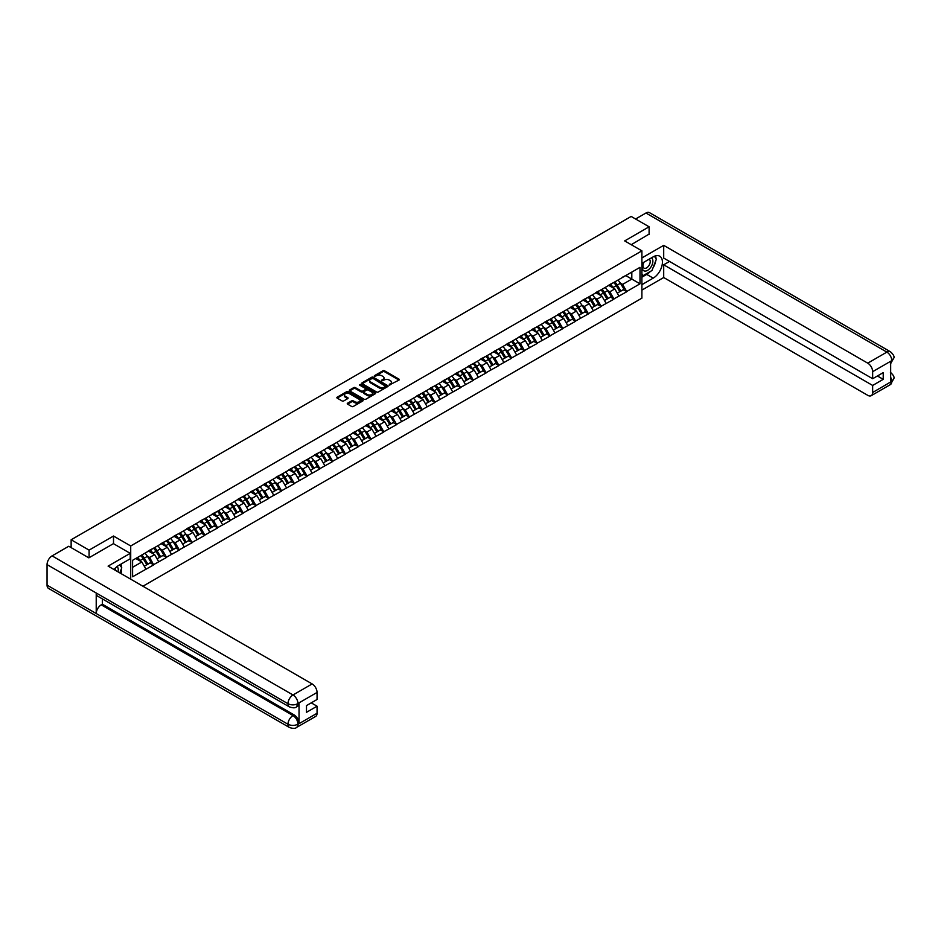 <?xml version="1.0" encoding="UTF-8"?>
<svg xmlns="http://www.w3.org/2000/svg" width="941" height="941" viewBox="0 0 941 941"><rect width="100%" height="100%" fill="white"/><g stroke="black" fill="none" stroke-linecap="round" stroke-linejoin="round"><path stroke-width="1.41" d="M389.315 385.01L398.996 380.07A1.141 0.659 0 0 0 398.996 379.141L384.516 370.789A1.141 0.659 0 0 0 382.905 370.789L374.365 375.718L374.365 376.365L376.588 375.73A3.635 2.105 0 0 1 381.74 375.73L382.952 376.424A3.635 2.105 0 0 1 384.01 377.917A3.635 2.105 0 0 1 382.952 379.399L381.834 380.682L384.069 380.046A3.635 2.105 0 0 1 389.221 380.046L390.421 380.74A3.635 2.105 0 0 1 391.491 382.234A3.635 2.105 0 0 1 390.421 383.716L389.315 384.351M347.594 403.195A1.141 0.659 0 0 0 347.594 404.124L351.652 406.477A1.141 0.659 0 0 0 353.263 406.477L362.755 400.995A1.141 0.659 0 0 0 362.755 400.066L348.276 391.703A1.141 0.659 0 0 0 346.664 391.703L337.184 397.184A1.141 0.659 0 0 0 337.184 398.114L342.089 400.948A1.141 0.659 0 0 0 343.688 400.948L347.758 398.596A1.141 0.659 0 0 0 347.758 397.667L345.323 396.267A3.046 1.753 0 0 1 344.43 395.02A3.046 1.753 0 0 1 346.312 393.397A3.046 1.753 0 0 1 349.629 393.785L359.156 399.29A3.046 1.753 0 0 1 360.05 400.525A3.046 1.753 0 0 1 358.168 402.148A3.046 1.753 0 0 1 354.851 401.772L353.263 400.854A1.141 0.659 0 0 0 351.652 400.854L347.594 403.195L347.594 404.124M113.508 536.029L89.089 550.132L71.14 539.769L631.164 216.442L649.102 226.805L624.683 240.908L641.891 250.847L130.717 545.968L113.508 536.029L113.508 543.698M376.671 392.032A1.141 0.659 0 0 0 378.282 392.032L387.774 386.551A1.141 0.659 0 0 0 387.774 385.622L373.295 377.259A1.141 0.659 0 0 0 371.683 377.259L362.191 382.74A1.141 0.659 0 0 0 362.191 383.669L376.671 392.032M359.733 385.175L360.544 385.292L360.544 384.34L375.259 392.844A1.141 0.659 0 0 1 375.259 393.773L365.778 399.255A1.141 0.659 0 0 1 364.167 399.255L349.687 390.891L349.687 389.962A1.141 0.659 0 0 0 349.687 390.891M349.687 389.962L353.745 387.621A1.141 0.659 0 0 1 355.357 387.621L361.226 391.009A1.141 0.659 0 0 0 362.838 391.009L365.531 389.456A1.141 0.659 0 0 0 365.531 388.527L359.415 384.998L360.544 384.34M130.717 579.185L130.717 545.968M142.926 586.231L641.891 298.156L641.891 250.847M140.774 555.59A7.763 4.482 -120 0 1 143.432 558.695L147.043 564.671L150.207 562.847L153.701 564.871L149.607 557.484L147.337 556.178M153.701 564.871L132.599 576.762L132.599 560.307L640.009 267.35L640.009 283.817L626.694 291.51L622.601 284.405L620.331 283.1M613.767 282.512A7.763 4.482 -120 0 1 616.426 285.617L620.037 291.592L623.189 289.769L626.694 291.51M626.694 291.792L613.908 298.885L609.815 291.792L607.545 290.475M600.981 289.887A7.763 4.482 -120 0 1 603.64 292.992L607.251 298.967L610.415 297.144L613.908 298.885M613.908 299.167L601.123 306.272L597.029 299.167L594.759 297.862M588.196 297.274A7.763 4.482 -120 0 1 590.854 300.379L594.477 306.354L597.629 304.531L601.123 306.272M601.123 306.554L588.348 313.647L584.243 306.554L581.973 305.237M575.41 304.649A7.763 4.482 -120 0 1 578.068 307.754L581.691 313.729L584.843 311.906L588.348 313.647M588.348 313.929L575.563 321.034L571.469 313.929L569.199 312.624M562.624 312.036A7.763 4.482 -120 0 1 565.282 315.141L568.905 321.116L572.057 319.293L575.563 321.034M575.563 321.316L562.777 328.409L558.683 321.316L556.413 319.999M549.85 319.411A7.763 4.482 -120 0 1 552.508 322.516L556.119 328.491L559.272 326.668L562.777 328.409M562.777 328.691L549.991 335.784L545.898 328.691L543.627 327.386M537.064 326.786A7.763 4.482 -120 0 1 539.722 329.903L543.333 335.878L546.498 334.055L549.991 335.784M549.991 336.078L537.205 343.171L533.112 336.078L530.842 334.761M524.278 334.173A7.763 4.482 -120 0 1 526.936 337.278L530.559 343.253L533.712 341.43L537.205 343.171M537.205 343.453L524.431 350.546L520.326 343.453L518.056 342.148M511.492 341.548A7.763 4.482 -120 0 1 514.151 344.665L517.773 350.64L520.926 348.817L524.431 350.546M524.431 350.828L511.645 357.933L507.54 350.828L505.27 349.523M498.706 348.935A7.763 4.482 -120 0 1 501.365 352.04L504.988 358.015L508.14 356.192L511.645 357.933M511.645 358.215L498.859 365.308L494.766 358.215L492.496 356.91M485.932 356.31A7.763 4.482 -120 0 1 488.591 359.415L492.202 365.39L495.354 363.579L498.859 365.308M498.859 365.59L486.074 372.695L481.98 365.59L479.71 364.285M473.147 363.697A7.763 4.482 -120 0 1 475.805 366.802L479.416 372.777L482.58 370.954L486.074 372.695M486.074 372.977L473.288 380.07L469.194 372.977L466.924 371.66M460.361 371.072A7.763 4.482 -120 0 1 463.019 374.177L466.642 380.152L469.794 378.341L473.288 380.07M473.288 380.352L460.514 387.457L456.409 380.352L454.138 379.047M447.575 378.458A7.763 4.482 -120 0 1 450.233 381.564L453.856 387.539L457.008 385.716L460.514 387.457M460.514 387.739L447.728 394.832L443.623 387.739L441.353 386.422M434.789 385.834A7.763 4.482 -120 0 1 437.447 388.939L441.07 394.914L444.223 393.091L447.728 394.832M447.728 395.114L434.942 402.219L430.849 395.114L428.578 393.809M422.015 393.22A7.763 4.482 -120 0 1 424.673 396.326L428.284 402.301L431.437 400.478L434.942 402.219M434.942 402.501L422.156 409.594L418.063 402.501L415.793 401.184M409.229 400.595A7.763 4.482 -120 0 1 411.887 403.701L415.499 409.676L418.663 407.853L422.156 409.594M422.156 409.876L409.37 416.981L405.277 409.876L403.007 408.57M396.443 407.982A7.763 4.482 -120 0 1 399.102 411.088L402.724 417.063L405.877 415.24L409.37 416.981M409.37 417.263L396.596 424.356L392.491 417.263L390.221 415.946M383.657 415.357A7.763 4.482 -120 0 1 386.316 418.463L389.939 424.438L393.091 422.615L396.596 424.356M396.596 424.638L383.81 431.731L379.705 424.638L377.435 423.332M370.872 422.732A7.763 4.482 -120 0 1 373.53 425.85L377.153 431.825L380.305 430.002L383.81 431.731M383.81 432.025L371.025 439.118L366.931 432.025L364.661 430.707M358.086 430.119A7.763 4.482 -120 0 1 360.744 433.225L364.367 439.2L367.519 437.377L371.025 439.118M371.025 439.4L358.239 446.493L354.145 439.4L351.875 438.094M345.312 437.494A7.763 4.482 -120 0 1 347.97 440.611L351.581 446.587L354.745 444.764L358.239 446.493M358.239 446.787L345.453 453.88L341.36 446.787L339.089 445.469M332.526 444.881A7.763 4.482 -120 0 1 335.184 447.987L338.807 453.962L341.959 452.139L345.453 453.88M345.453 454.162L332.667 461.255L328.574 454.162L326.304 452.856M319.74 452.256A7.763 4.482 -120 0 1 322.398 455.373L326.021 461.337L329.174 459.526L332.667 461.255M332.667 461.537L319.893 468.642L315.788 461.537L313.518 460.231M306.954 459.643A7.763 4.482 -120 0 1 309.613 462.749L313.235 468.724L316.388 466.901L319.893 468.642M319.893 468.924L307.107 476.017L303.014 468.924L300.744 467.606M294.168 467.018A7.763 4.482 -120 0 1 296.827 470.124L300.45 476.099L303.602 474.288L307.107 476.017M307.107 476.299L294.321 483.403L290.228 476.299L287.958 474.993M281.394 474.405A7.763 4.482 -120 0 1 284.053 477.51L287.664 483.486L290.816 481.663L294.321 483.403M294.321 483.686L281.535 490.779L277.442 483.686L275.172 482.368M268.608 481.78A7.763 4.482 -120 0 1 271.267 484.886L274.878 490.861L278.042 489.038L281.535 490.779M281.535 491.061L268.75 498.165L264.656 491.061L262.386 489.755M255.823 489.167A7.763 4.482 -120 0 1 258.481 492.272L262.104 498.248L265.256 496.425L268.75 498.165M268.75 498.448L255.976 505.54L251.87 498.448L249.6 497.13M243.037 496.542A7.763 4.482 -120 0 1 245.695 499.647L249.318 505.623L252.47 503.8L255.976 505.54M255.976 505.823L243.19 512.927L239.096 505.823L236.826 504.517M230.251 503.929A7.763 4.482 -120 0 1 232.909 507.034L236.532 513.01L239.684 511.186L243.19 512.927M243.19 513.21L230.404 520.302L226.311 513.21L224.04 511.892M217.477 511.304A7.763 4.482 -120 0 1 220.135 514.409L223.746 520.385L226.899 518.562L230.404 520.302M230.404 520.585L217.618 527.678L213.525 520.585L211.255 519.279M204.691 518.679A7.763 4.482 -120 0 1 207.349 521.796L210.96 527.772L214.125 525.948L217.618 527.678M217.618 527.972L204.832 535.064L200.739 527.972L198.469 526.654M191.905 526.066A7.763 4.482 -120 0 1 194.564 529.171L198.186 535.147L201.339 533.324L204.832 535.064M204.832 535.347L192.058 542.439L187.953 535.347L185.683 534.041M179.119 533.441A7.763 4.482 -120 0 1 181.778 536.558L185.401 542.534L188.553 540.71L192.058 542.439M192.058 542.734L179.272 549.826L175.167 542.734L172.897 541.416M166.334 540.828A7.763 4.482 -120 0 1 168.992 543.933L172.615 549.909L175.767 548.085L179.272 549.826M179.272 550.109L166.486 557.201L162.393 550.109L160.123 548.803M153.559 548.203A7.763 4.482 -120 0 1 156.218 551.32L159.829 557.284L162.981 555.472L166.486 557.201M166.486 557.484L153.701 564.588M149.36 550.344L153.701 548.121M149.607 557.484L154.606 554.602L148.29 550.956M158.7 561.695L154.606 554.602M162.146 542.969L166.486 540.746M162.393 550.109L167.392 547.227L161.076 543.58M171.485 554.32L167.392 547.227M174.932 535.582L179.272 533.359M175.167 542.734L180.166 539.84L173.862 536.194M184.271 546.933L180.166 539.84M187.706 528.207L192.058 525.984M187.953 535.347L192.952 532.465L186.647 528.818M197.057 539.558L192.952 532.465M200.492 520.82L204.832 518.597M200.739 527.972L205.738 525.078L199.433 521.443M209.831 532.183L205.738 525.078M213.278 513.445L217.618 511.222M213.525 520.585L218.524 517.703L212.207 514.057M222.617 524.796L218.524 517.703M226.063 506.058L230.404 503.835M226.311 513.21L231.31 510.316L224.993 506.681M235.403 517.421L231.31 510.316M238.849 498.683L243.19 496.46M239.096 505.823L244.084 502.941L237.779 499.295M248.189 510.034L244.084 502.941M251.623 491.296L255.976 489.073M251.87 498.448L256.869 495.554L250.565 491.92M260.975 502.659L256.869 495.554M264.409 483.921L268.75 481.698M264.656 491.061L269.655 488.179L263.351 484.533M273.749 495.272L269.655 488.179M277.195 476.534L281.535 474.311M277.442 483.686L282.441 480.792L276.125 477.158M286.534 487.897L282.441 480.792M289.981 469.159L294.321 466.936M290.228 476.299L295.227 473.417L288.911 469.771M299.32 480.51L295.227 473.417M302.767 461.784L307.107 459.549M303.014 468.924L308.013 466.042L301.696 462.396M312.106 473.135L308.013 466.042M315.541 454.397L319.893 452.174M315.788 461.537L320.787 458.655L314.482 455.009M324.892 465.748L320.787 458.655M328.327 447.022L332.667 444.799M328.574 454.162L333.573 451.28L327.268 447.634M337.666 458.373L333.573 451.28M341.113 439.635L345.453 437.412M341.36 446.787L346.359 443.893L340.042 440.247M350.452 450.986L346.359 443.893M353.898 432.26L358.239 430.037M354.145 439.4L359.144 436.518L352.828 432.872M363.238 443.611L359.144 436.518M366.684 424.873L371.025 422.65M366.931 432.025L371.93 429.131L365.614 425.497M376.024 436.236L371.93 429.131M379.458 417.498L383.81 415.275M379.705 424.638L384.704 421.756L378.4 418.11M388.809 428.849L384.704 421.756M392.244 410.111L396.596 407.888M392.491 417.263L397.49 414.369L391.185 410.735M401.595 421.474L397.49 414.369M405.03 402.736L409.37 400.513M405.277 409.876L410.276 406.994L403.971 403.348M414.369 414.087L410.276 406.994M417.816 395.349L422.156 393.126M418.063 402.501L423.062 399.607L416.745 395.973M427.155 406.712L423.062 399.607M430.602 387.974L434.942 385.751M430.849 395.114L435.848 392.232L429.531 388.586M439.941 399.325L435.848 392.232M443.387 380.587L447.728 378.364M443.623 387.739L448.622 384.845L442.317 381.211M452.727 391.95L448.622 384.845M456.162 373.212L460.514 370.989M456.409 380.352L461.408 377.47L455.103 373.824M465.513 384.563L461.408 377.47M468.947 365.837L473.288 363.602M469.194 372.977L474.193 370.095L467.889 366.449M478.287 377.188L474.193 370.095M481.733 358.45L486.074 356.227M481.98 365.59L486.979 362.708L480.663 359.062M491.073 369.801L486.979 362.708M494.519 351.075L498.859 348.852M494.766 358.215L499.765 355.333L493.449 351.687M503.858 362.426L499.765 355.333M507.305 343.688L511.645 341.465M507.54 350.828L512.539 347.947L506.234 344.3M516.644 355.039L512.539 347.947M520.079 336.313L524.431 334.09M520.326 343.453L525.325 340.571L519.02 336.925M529.43 347.664L525.325 340.571M532.865 328.927L537.205 326.703M533.112 336.078L538.111 333.185L531.806 329.538M542.204 340.289L538.111 333.185M545.651 321.551L549.991 319.328M545.898 328.691L550.897 325.809L544.58 322.163M554.99 332.902L550.897 325.809M558.436 314.165L562.777 311.942M558.683 321.316L563.683 318.423L557.366 314.788M567.776 325.527L563.683 318.423M571.222 306.79L575.563 304.566M571.469 313.929L576.457 311.048L570.152 307.401M580.562 318.14L576.457 311.048M583.996 299.403L588.348 297.18M584.243 306.554L589.242 303.661L582.938 300.026M593.348 310.765L589.242 303.661M596.782 292.028L601.123 289.804M597.029 299.167L602.028 296.286L595.724 292.639M606.122 303.378L602.028 296.286M609.568 284.641L613.908 282.418M609.815 291.792L614.814 288.899L608.498 285.264M618.907 296.003L614.814 288.899M622.354 277.266L626.694 275.043M622.601 284.405L631.811 279.089L631.811 272.09L640.009 267.35M625.753 275.584L640.009 283.817M649.102 234.38L649.102 226.805M89.089 550.132L89.089 557.707M71.14 539.769L71.14 547.627M132.599 567.305L141.82 561.989L135.751 558.484M145.914 569.082L141.82 561.989M389.645 385.116L390.421 384.669A3.635 2.105 0 0 0 391.491 383.175L391.491 382.234M384.01 377.917L384.01 378.858A3.635 2.105 0 0 1 382.952 380.34L382.164 380.799M398.972 380.082L384.516 371.73A1.141 0.659 0 0 0 382.905 371.73L374.683 376.482M387.774 385.622L387.774 386.551L373.295 378.211A1.141 0.659 0 0 0 371.683 378.211L362.214 383.681M385.763 386.41L373.048 378.423L370.766 379.094A3.635 2.105 0 0 0 369.695 380.587A3.635 2.105 0 0 0 370.766 382.07L379.446 387.08A3.635 2.105 0 0 0 384.598 387.08L385.763 386.41L385.763 387.363L385.763 386.704M369.695 380.587L369.695 381.528A3.635 2.105 0 0 0 370.766 383.011L370.766 382.07M385.763 387.363L384.598 388.033A3.635 2.105 0 0 1 379.446 388.033L370.766 383.011M349.699 390.903L353.745 388.562L353.745 387.621M365.861 388.986L365.861 389.939A1.141 0.659 0 0 1 365.531 390.397L362.838 391.95A1.141 0.659 0 0 1 361.226 391.95L355.357 388.562A1.141 0.659 0 0 0 353.745 388.562M360.544 385.292L375.247 393.785M367.319 394.526A3.046 1.753 0 0 0 370.636 394.902A3.046 1.753 0 0 0 372.518 393.279A3.046 1.753 0 0 0 371.624 392.044L368.272 390.103A1.141 0.659 0 0 0 366.661 390.103L363.967 391.656A1.141 0.659 0 0 0 363.967 392.585L367.319 394.526L367.319 395.467A3.046 1.753 0 0 0 370.636 395.855A3.046 1.753 0 0 0 372.518 394.232L372.518 393.279M363.626 392.126L363.626 393.067A1.141 0.659 0 0 0 363.967 393.538L363.967 392.585M367.319 395.467L363.967 393.538M360.05 400.525L360.05 401.478A3.046 1.753 0 0 1 358.168 403.101A3.046 1.753 0 0 1 354.851 402.713L353.263 401.795A1.141 0.659 0 0 0 351.652 401.795L347.605 404.136M344.43 395.02L344.43 395.973A3.046 1.753 0 0 0 345.323 397.208L345.323 396.267M347.735 398.608L345.323 397.208M362.755 400.066L362.755 400.995L348.276 392.656A1.141 0.659 0 0 0 346.664 392.656L337.196 398.125L337.184 397.184M617.919 280.1A9.504 5.481 60 0 1 620.413 283.241L617.261 285.064A9.504 5.481 -120 0 0 614.767 281.924M617.261 285.064L620.872 291.04L624.036 289.216L620.413 283.241M620.037 291.592L620.872 291.04M623.189 289.769L624.036 289.216M609.333 284.782A7.763 4.482 60 0 1 611.474 286.981M610.544 284.358A9.504 5.481 60 0 1 613.038 287.499L613.391 288.087M617.284 293.18L619.813 291.651L616.19 285.676A9.504 5.481 -120 0 0 613.697 282.547M619.813 291.651L617.249 293.133M605.134 287.487A9.504 5.481 60 0 1 607.627 290.616L604.475 292.439A9.504 5.481 -120 0 0 601.981 289.31M604.475 292.439L608.098 298.415L611.25 296.591L607.627 290.616M607.251 298.967L608.098 298.415M610.415 297.144L611.25 296.591M596.547 292.157A7.763 4.482 60 0 1 598.688 294.357M597.758 291.745A9.504 5.481 60 0 1 600.252 294.874L600.617 295.462M604.498 300.567L607.027 299.026L603.404 293.051A9.504 5.481 -120 0 0 600.923 289.922M607.027 299.026L604.463 300.508M592.36 294.862A9.504 5.481 60 0 1 594.841 298.003L591.689 299.826A9.504 5.481 -120 0 0 589.195 296.686M591.689 299.826L595.312 305.79L598.464 303.978L594.841 298.003M594.477 306.354L595.312 305.79M597.629 304.531L598.464 303.978M583.773 299.544A7.763 4.482 60 0 1 585.914 301.743M584.984 299.12A9.504 5.481 60 0 1 587.466 302.261L587.831 302.849M591.713 307.942L594.241 306.413L590.63 300.438A9.504 5.481 -120 0 0 588.137 297.309M594.241 306.413L591.689 307.883M579.574 302.249A9.504 5.481 60 0 1 582.067 305.378L578.903 307.201A9.504 5.481 -120 0 0 576.421 304.072M578.903 307.201L582.526 313.177L585.678 311.353L582.067 305.378M581.691 313.729L582.526 313.177M584.843 311.906L585.678 311.353M570.987 306.919A7.763 4.482 60 0 1 573.128 309.119M572.199 306.507A9.504 5.481 60 0 1 574.692 309.636L575.045 310.224M578.927 315.329L581.456 313.788L577.845 307.813A9.504 5.481 -120 0 0 575.351 304.684M581.456 313.788L578.903 315.27M566.788 309.624A9.504 5.481 60 0 1 569.281 312.765L566.129 314.576A9.504 5.481 -120 0 0 563.635 311.447M566.129 314.576L569.74 320.552L572.893 318.74L569.281 312.765M568.905 321.116L569.74 320.552M572.057 319.293L572.893 318.74M558.201 314.306A7.763 4.482 60 0 1 560.342 316.505M559.413 313.882A9.504 5.481 60 0 1 561.906 317.023L562.259 317.611M566.153 322.704L568.682 321.175L565.059 315.2A9.504 5.481 -120 0 0 562.565 312.059M568.682 321.175L566.117 322.645M554.002 317.011A9.504 5.481 60 0 1 556.496 320.14L553.343 321.963A9.504 5.481 -120 0 0 550.85 318.834M553.343 321.963L556.954 327.939L560.118 326.115L556.496 320.14M556.119 328.491L556.954 327.939M559.272 326.668L560.118 326.115M545.415 321.681A7.763 4.482 60 0 1 547.556 323.88M546.627 321.269A9.504 5.481 60 0 1 549.121 324.398L549.473 324.986M553.367 330.079L555.896 328.55L552.273 322.575A9.504 5.481 -120 0 0 549.779 319.446M555.896 328.55L553.332 330.032M643.597 262.398A7.528 4.352 120 0 0 644.891 271.09A7.528 4.352 120 0 0 651.69 265.715A7.528 4.352 120 0 0 651.513 257.834M644.02 262.151A5.152 2.976 120 0 0 643.997 268.138A5.152 2.976 120 0 0 644.761 268.373A5.152 2.976 120 0 0 649.478 264.562A5.152 2.976 120 0 0 649.161 259.21A5.152 2.976 120 0 0 649.137 259.198M654.383 256.258L656.395 259.128L651.972 270.526L643.126 275.631L641.891 273.878M641.891 274.925L643.126 275.631M119.719 564.847L121.777 567.776L119.801 572.881M118.001 571.846A7.528 4.352 120 0 0 117.013 566.576M115.602 570.458A5.152 2.976 120 0 0 115.073 568.34M650.349 271.467A13.033 7.528 120 0 1 646.726 274.407L653.207 278.136A13.033 7.528 120 0 0 661.723 266.656A13.033 7.528 120 0 0 659.723 256.199A13.033 7.528 120 0 0 653.207 256.846L641.891 263.374M653.207 278.136L641.891 284.664M641.891 290.11L663.699 277.524L663.699 264.797L872.66 385.445L872.66 392.491L891.903 381.27L890.68 381.846L890.68 361.497L891.786 360.626L872.66 371.671A6.952 4.011 -120 0 0 867.743 363.155L886.869 352.11L645.949 213.019L635.587 219.006M669.51 261.445L663.699 264.797M877.412 375.977L883.223 379.341L883.223 372.624L872.66 378.729L663.699 258.081L663.699 245.354L867.743 363.155M641.891 257.94L663.699 245.354M663.699 277.524L867.743 395.326A6.952 4.011 -120 0 0 871.213 395.679A6.952 4.011 -120 0 0 872.66 392.491M645.949 213.019A7.128 4.117 -60 0 1 649.513 212.666L890.433 351.758A7.128 4.117 -60 0 0 886.869 352.11A6.952 4.011 60 0 1 891.786 360.626M872.66 378.729L872.66 371.671M883.223 379.341L872.66 385.445M649.102 234.097L631.246 244.695M652.936 268.056A13.033 7.528 120 0 0 655.736 260.822M655.948 258.481A13.033 7.528 120 0 0 655.63 255.823M646.726 274.407L641.891 277.195M641.891 275.678L642.55 275.301M890.68 376.976L891.786 381.211M890.433 372.342C893.232 374.859 894.409 376.859 893.95 378.364L891.915 381.27M890.433 351.758C893.232 354.251 894.397 356.274 893.95 357.839L891.915 360.697M130.223 553.343L108.097 566.117L312.141 683.931A6.952 4.011 60 0 1 317.058 692.447L297.932 703.492L296.486 706.914C295.321 708.091 292.98 708.102 289.452 706.914L97.699 596.206A7.128 4.117 -60 0 1 96.217 592.995L47.05 564.612A7.128 4.117 -60 0 1 52.084 555.884L68.764 546.25L88.842 557.848L113.426 543.651L130.223 553.343L130.223 558.789L118.59 565.506A13.033 7.528 120 0 0 114.026 569.54M121.001 573.575L123.753 575.163M121.295 573.41L121.295 569.046M121.295 567.082L121.295 563.941M317.058 692.447L317.058 699.492L306.495 705.597L306.495 712.313L317.058 706.209L317.058 713.266A6.952 4.011 60 0 1 315.623 716.442L296.486 727.487A6.952 4.011 -120 0 0 297.932 724.311L317.058 713.266M296.486 727.487C295.38 728.663 293.027 728.675 289.452 727.499L48.52 588.407A7.128 4.117 -60 0 1 47.05 585.137L96.217 613.532A7.128 4.117 -60 0 1 101.252 604.851L293.016 715.56L294.121 714.913A6.952 4.011 60 0 1 299.038 723.429L299.038 703.092A6.952 4.011 60 0 1 297.591 706.268L296.486 706.914M47.05 564.612L47.05 585.137M289.452 706.914A7.128 4.117 -60 0 1 287.97 703.703L96.217 592.995L96.217 613.532L287.97 724.241C291.24 725.817 294.521 725.817 297.803 724.241L297.932 724.311M317.058 706.209L311.248 702.856M102.369 598.911L102.369 604.204L294.121 714.913M102.369 604.204L101.252 604.851M52.084 555.884L293.016 694.976A7.128 4.117 -60 0 0 287.97 703.703C291.251 705.279 294.533 705.268 297.803 703.668M541.216 324.386A9.504 5.481 60 0 1 543.71 327.527L540.557 329.338A9.504 5.481 -120 0 0 538.064 326.209M540.557 329.338L544.18 335.314L547.333 333.49L543.71 327.527M543.333 335.878L544.18 335.314M546.498 334.055L547.333 333.49M532.63 329.068A7.763 4.482 60 0 1 534.77 331.256M533.841 328.644A9.504 5.481 60 0 1 536.335 331.785L536.688 332.373M540.581 337.466L543.11 335.937L539.487 329.962A9.504 5.481 -120 0 0 537.005 326.821M543.11 335.937L540.546 337.407M528.442 331.773A9.504 5.481 60 0 1 530.924 334.902L527.772 336.725A9.504 5.481 -120 0 0 525.278 333.596M527.772 336.725L531.394 342.7L534.547 340.877L530.924 334.902M530.559 343.253L531.394 342.7M533.712 341.43L534.547 340.877M519.855 336.443A7.763 4.482 60 0 1 521.996 338.642M521.067 336.031A9.504 5.481 60 0 1 523.549 339.16L523.914 339.748M530.324 343.312L527.772 344.794L530.324 343.312L526.713 337.337A9.504 5.481 -120 0 0 524.219 334.208M515.656 339.148A9.504 5.481 60 0 1 518.15 342.277L514.986 344.1A9.504 5.481 -120 0 0 512.504 340.971M514.986 344.1L518.609 350.076L521.761 348.252L518.15 342.277M517.773 350.64L518.609 350.076M520.926 348.817L521.761 348.252M507.07 343.83A7.763 4.482 60 0 1 509.21 346.017M508.281 343.406A9.504 5.481 60 0 1 510.775 346.535L511.128 347.135M515.009 352.228L517.538 350.699L513.927 344.724A9.504 5.481 -120 0 0 511.434 341.583M517.538 350.699L514.986 352.169M502.87 346.535A9.504 5.481 60 0 1 505.364 349.664L502.212 351.487A9.504 5.481 -120 0 0 499.718 348.358M502.212 351.487L505.823 357.462L508.975 355.639L505.364 349.664M504.988 358.015L505.823 357.462M508.14 356.192L508.975 355.639M494.284 351.205A7.763 4.482 60 0 1 496.425 353.404M495.495 350.793A9.504 5.481 60 0 1 497.989 353.922L498.342 354.51M502.235 359.603L504.764 358.074L501.141 352.099A9.504 5.481 -120 0 0 498.648 348.97M504.764 358.074L502.2 359.556M490.085 353.91A9.504 5.481 60 0 1 492.578 357.039L489.426 358.862A9.504 5.481 -120 0 0 486.932 355.733M489.426 358.862L493.037 364.837L496.201 363.014L492.578 357.039M492.202 365.39L493.037 364.837M495.354 363.579L496.201 363.014M481.498 358.592A7.763 4.482 60 0 1 483.639 360.779M482.709 358.168A9.504 5.481 60 0 1 485.203 361.297L485.556 361.885M489.449 366.99L491.978 365.449L488.355 359.486A9.504 5.481 -120 0 0 485.862 356.345M491.978 365.449L489.414 366.931M477.299 361.297A9.504 5.481 60 0 1 479.792 364.426L476.64 366.249A9.504 5.481 -120 0 0 474.146 363.108M476.64 366.249L480.263 372.224L483.415 370.401L479.792 364.426M479.416 372.777L480.263 372.224M482.58 370.954L483.415 370.401M468.712 365.967A7.763 4.482 60 0 1 470.853 368.166M469.924 365.555A9.504 5.481 60 0 1 472.417 368.684L472.77 369.272M476.664 374.365L479.192 372.836L475.57 366.861A9.504 5.481 -120 0 0 473.088 363.732M479.192 372.836L476.628 374.318M464.525 368.672A9.504 5.481 60 0 1 467.007 371.801L463.854 373.624A9.504 5.481 -120 0 0 461.361 370.495M463.854 373.624L467.477 379.599L470.629 377.776L467.007 371.801M466.642 380.152L467.477 379.599M469.794 378.341L470.629 377.776M455.926 373.342A7.763 4.482 60 0 1 458.079 375.541M457.15 372.93A9.504 5.481 60 0 1 459.631 376.059L459.996 376.647M463.878 381.752L466.407 380.211L462.796 374.236A9.504 5.481 -120 0 0 460.302 371.107M466.407 380.211L463.854 381.693M451.739 376.059A9.504 5.481 60 0 1 454.232 379.188L451.068 381.011A9.504 5.481 -120 0 0 448.586 377.87M451.068 381.011L454.691 386.986L457.844 385.163L454.232 379.188M453.856 387.539L454.691 386.986M457.008 385.716L457.844 385.163M443.152 380.729A7.763 4.482 60 0 1 445.293 382.928M444.364 380.317A9.504 5.481 60 0 1 446.846 383.446L447.21 384.034M453.621 387.598L451.068 389.08L453.621 387.598L450.01 381.623A9.504 5.481 -120 0 0 447.516 378.494M438.953 383.434A9.504 5.481 60 0 1 441.447 386.563L438.283 388.386A9.504 5.481 -120 0 0 435.801 385.257M438.283 388.386L441.905 394.361L445.058 392.538L441.447 386.563M441.07 394.914L441.905 394.361M444.223 393.091L445.058 392.538M430.366 388.104A7.763 4.482 60 0 1 432.507 390.303M431.578 387.692A9.504 5.481 60 0 1 434.072 390.821L434.424 391.409M438.318 396.514L440.847 394.973L437.224 388.998A9.504 5.481 -120 0 0 434.73 385.869M440.847 394.973L438.283 396.455M426.167 390.809A9.504 5.481 60 0 1 428.661 393.95L425.508 395.773A9.504 5.481 -120 0 0 423.015 392.632M425.508 395.773L429.12 401.736L432.284 399.925L428.661 393.95M428.284 402.301L429.12 401.736M431.437 400.478L432.284 399.925M417.581 395.491A7.763 4.482 60 0 1 419.721 397.69M418.792 395.067A9.504 5.481 60 0 1 421.286 398.208L421.639 398.796M425.532 403.889L428.061 402.36L424.438 396.384A9.504 5.481 -120 0 0 421.944 393.256M428.061 402.36L425.497 403.83M413.381 398.196A9.504 5.481 60 0 1 415.875 401.325L412.723 403.148A9.504 5.481 -120 0 0 410.229 400.019M412.723 403.148L416.345 409.123L419.498 407.3L415.875 401.325M415.499 409.676L416.345 409.123M418.663 407.853L419.498 407.3M404.795 402.866A7.763 4.482 60 0 1 406.935 405.065M406.006 402.454A9.504 5.481 60 0 1 408.5 405.583L408.853 406.171M412.746 411.276L415.275 409.735L411.652 403.76A9.504 5.481 -120 0 0 409.17 400.631M415.275 409.735L412.711 411.217M400.607 405.571A9.504 5.481 60 0 1 403.089 408.712L399.937 410.523A9.504 5.481 -120 0 0 397.443 407.394M399.937 410.523L403.56 416.498L406.712 414.687L403.089 408.712M402.724 417.063L403.56 416.498M405.877 415.24L406.712 414.687M392.009 410.252A7.763 4.482 60 0 1 394.161 412.452M393.232 409.829A9.504 5.481 60 0 1 395.714 412.97L396.079 413.558M399.96 418.651L402.489 417.122L398.866 411.146A9.504 5.481 -120 0 0 396.384 408.006M402.489 417.122L399.925 418.592M387.821 412.958A9.504 5.481 60 0 1 390.303 416.087L387.151 417.91A9.504 5.481 -120 0 0 384.669 414.781M387.151 417.91L390.774 423.885L393.926 422.062L390.303 416.087M389.939 424.438L390.774 423.885M393.091 422.615L393.926 422.062M379.235 417.628A7.763 4.482 60 0 1 381.376 419.827M380.446 417.216A9.504 5.481 60 0 1 382.928 420.345L383.293 420.933M387.174 426.026L389.703 424.497L386.092 418.522A9.504 5.481 -120 0 0 383.599 415.393M389.703 424.497L387.151 425.979M375.036 420.333A9.504 5.481 60 0 1 377.529 423.474L374.365 425.285A9.504 5.481 -120 0 0 371.883 422.156M374.365 425.285L377.988 431.26L381.14 429.437L377.529 423.474M377.153 431.825L377.988 431.26M380.305 430.002L381.14 429.437M366.449 425.014A7.763 4.482 60 0 1 368.59 427.202M367.66 424.591A9.504 5.481 60 0 1 370.154 427.732L370.507 428.32M374.4 433.413L376.929 431.884L373.306 425.908A9.504 5.481 -120 0 0 370.813 422.768M376.929 431.884L374.365 433.354M362.25 427.72A9.504 5.481 60 0 1 364.743 430.849L361.591 432.672A9.504 5.481 -120 0 0 359.097 429.543M361.591 432.672L365.202 438.647L368.354 436.824L364.743 430.849M364.367 439.2L365.202 438.647M367.519 437.377L368.354 436.824M353.663 432.39A7.763 4.482 60 0 1 355.804 434.589M354.875 431.978A9.504 5.481 60 0 1 357.368 435.107L357.721 435.695M361.615 440.788L364.143 439.259L360.521 433.283A9.504 5.481 -120 0 0 358.027 430.155M364.143 439.259L361.579 440.741M349.464 435.095A9.504 5.481 60 0 1 351.958 438.224L348.805 440.047A9.504 5.481 -120 0 0 346.312 436.918M348.805 440.047L352.416 446.022L355.58 444.199L351.958 438.224M351.581 446.587L352.416 446.022M354.745 444.764L355.58 444.199M340.877 439.776A7.763 4.482 60 0 1 343.018 441.964M342.089 439.353A9.504 5.481 60 0 1 344.582 442.482L344.935 443.082M348.829 448.175L351.358 446.646L347.735 440.67A9.504 5.481 -120 0 0 345.253 437.53M351.358 446.646L348.793 448.116M336.69 442.482A9.504 5.481 60 0 1 339.172 445.611L336.019 447.434A9.504 5.481 -120 0 0 333.526 444.305M336.019 447.434L339.642 453.409L342.795 451.586L339.172 445.611M338.807 453.962L339.642 453.409M341.959 452.139L342.795 451.586M328.091 447.151A7.763 4.482 60 0 1 330.232 449.351M329.315 446.74A9.504 5.481 60 0 1 331.797 449.869L332.161 450.457M336.043 455.55L338.572 454.021L334.949 448.045A9.504 5.481 -120 0 0 332.467 444.917M338.572 454.021L336.008 455.503M323.904 449.857A9.504 5.481 60 0 1 326.386 452.986L323.233 454.809A9.504 5.481 -120 0 0 320.74 451.68M323.233 454.809L326.856 460.784L330.009 458.961L326.386 452.986M326.021 461.337L326.856 460.784M329.174 459.526L330.009 458.961M315.317 454.538A7.763 4.482 60 0 1 317.458 456.726M316.529 454.115A9.504 5.481 60 0 1 319.011 457.244L319.375 457.832M323.257 462.937L325.786 461.396L322.175 455.432A9.504 5.481 -120 0 0 319.681 452.292M325.786 461.396L323.233 462.878M311.118 457.244A9.504 5.481 60 0 1 313.612 460.372L310.448 462.196A9.504 5.481 -120 0 0 307.966 459.055M310.448 462.196L314.071 468.171L317.223 466.348L313.612 460.372M313.235 468.724L314.071 468.171M316.388 466.901L317.223 466.348M302.531 461.913A7.763 4.482 60 0 1 304.672 464.113M303.743 461.502A9.504 5.481 60 0 1 306.237 464.631L306.59 465.219M310.483 470.312L313 468.783L309.389 462.807A9.504 5.481 -120 0 0 306.895 459.679M313 468.783L310.448 470.265M298.332 464.619A9.504 5.481 60 0 1 300.826 467.748L297.674 469.571A9.504 5.481 -120 0 0 295.18 466.442M297.674 469.571L301.285 475.546L304.437 473.723L300.826 467.748M300.45 476.099L301.285 475.546M303.602 474.288L304.437 473.723M289.746 469.288A7.763 4.482 60 0 1 291.886 471.488M290.957 468.877A9.504 5.481 60 0 1 293.451 472.006L293.804 472.594M297.697 477.699L300.226 476.158L296.603 470.182A9.504 5.481 -120 0 0 294.11 467.054M300.226 476.158L297.662 477.64M285.546 472.006A9.504 5.481 60 0 1 288.04 475.134L284.888 476.958A9.504 5.481 -120 0 0 282.394 473.817M284.888 476.958L288.499 482.933L291.663 481.11L288.04 475.134M287.664 483.486L288.499 482.933M290.816 481.663L291.663 481.11M276.96 476.675A7.763 4.482 60 0 1 279.101 478.875M278.171 476.264A9.504 5.481 60 0 1 280.665 479.392L281.018 479.981M284.911 485.074L287.44 483.545L283.817 477.569A9.504 5.481 -120 0 0 281.324 474.44M287.44 483.545L284.876 485.027M272.761 479.381A9.504 5.481 60 0 1 275.254 482.51L272.102 484.333A9.504 5.481 -120 0 0 269.608 481.204M272.102 484.333L275.725 490.308L278.877 488.485L275.254 482.51M274.878 490.861L275.725 490.308M278.042 489.038L278.877 488.485M264.174 484.05A7.763 4.482 60 0 1 266.315 486.25M265.386 483.639A9.504 5.481 60 0 1 267.879 486.768L268.244 487.356M272.125 492.461L274.654 490.92L271.032 484.944A9.504 5.481 -120 0 0 268.55 481.816M274.654 490.92L272.09 492.402M259.987 486.756A9.504 5.481 60 0 1 262.468 489.896L259.316 491.72A9.504 5.481 -120 0 0 256.822 488.579M259.316 491.72L262.939 497.695L266.091 495.872L262.468 489.896M262.104 498.248L262.939 497.695M265.256 496.425L266.091 495.872M251.4 491.437A7.763 4.482 60 0 1 253.541 493.637M252.611 491.014A9.504 5.481 60 0 1 255.093 494.154L255.458 494.743M259.34 499.836L261.869 498.307L258.257 492.331A9.504 5.481 -120 0 0 255.764 489.202M261.869 498.307L259.316 499.777M247.201 494.143A9.504 5.481 60 0 1 249.694 497.271L246.53 499.095A9.504 5.481 -120 0 0 244.048 495.966M246.53 499.095L250.153 505.07L253.305 503.247L249.694 497.271M249.318 505.623L250.153 505.07M252.47 503.8L253.305 503.247M238.614 498.812A7.763 4.482 60 0 1 240.755 501.012M239.826 498.401A9.504 5.481 60 0 1 242.319 501.529L242.672 502.118M246.554 507.223L249.083 505.682L245.472 499.706A9.504 5.481 -120 0 0 242.978 496.577M249.083 505.682L246.53 507.164M234.415 501.518A9.504 5.481 60 0 1 236.909 504.658L233.756 506.47A9.504 5.481 -120 0 0 231.263 503.341M233.756 506.47L237.367 512.445L240.52 510.634L236.909 504.658M236.532 513.01L237.367 512.445M239.684 511.186L240.52 510.634M225.828 506.199A7.763 4.482 60 0 1 227.969 508.399M227.04 505.776A9.504 5.481 60 0 1 229.533 508.916L229.886 509.504M233.78 514.598L236.309 513.068L232.686 507.093A9.504 5.481 -120 0 0 230.192 503.964M236.309 513.068L233.744 514.539M221.629 508.905A9.504 5.481 60 0 1 224.123 512.033L220.97 513.857A9.504 5.481 -120 0 0 218.477 510.728M220.97 513.857L224.581 519.832L227.746 518.009L224.123 512.033M223.746 520.385L224.581 519.832M226.899 518.562L227.746 518.009M213.042 513.574A7.763 4.482 60 0 1 215.183 515.774M214.254 513.163A9.504 5.481 60 0 1 216.748 516.291L217.1 516.88M220.994 521.973L223.523 520.444L219.9 514.468A9.504 5.481 -120 0 0 217.406 511.339M223.523 520.444L220.959 521.926M208.843 516.28A9.504 5.481 60 0 1 211.337 519.42L208.184 521.232A9.504 5.481 -120 0 0 205.691 518.103M208.184 521.232L211.807 527.207L214.96 525.396L211.337 519.42M210.96 527.772L211.807 527.207M214.125 525.948L214.96 525.396M200.257 520.961A7.763 4.482 60 0 1 202.397 523.149M201.468 520.538A9.504 5.481 60 0 1 203.962 523.678L204.315 524.266M208.208 529.36L210.737 527.83L207.114 521.855A9.504 5.481 -120 0 0 204.632 518.714M210.737 527.83L208.173 529.301M196.069 523.667A9.504 5.481 60 0 1 198.551 526.795L195.399 528.619A9.504 5.481 -120 0 0 192.905 525.49M195.399 528.619L199.022 534.594L202.174 532.771L198.551 526.795M198.186 535.147L199.022 534.594M201.339 533.324L202.174 532.771M187.471 528.336A7.763 4.482 60 0 1 189.623 530.536M188.694 527.925A9.504 5.481 60 0 1 191.176 531.053L191.541 531.641M195.422 536.735L197.951 535.206L194.34 529.23A9.504 5.481 -120 0 0 191.846 526.101M197.951 535.206L195.399 536.688M183.283 531.042A9.504 5.481 60 0 1 185.777 534.17L182.613 535.994A9.504 5.481 -120 0 0 180.131 532.865M182.613 535.994L186.236 541.969L189.388 540.146L185.777 534.17M185.401 542.534L186.236 541.969M188.553 540.71L189.388 540.146M174.697 535.723A7.763 4.482 60 0 1 176.837 537.911M175.908 535.3A9.504 5.481 60 0 1 178.402 538.428L178.755 539.028M182.636 544.121L185.165 542.592L181.554 536.617A9.504 5.481 -120 0 0 179.061 533.476M185.165 542.592L182.613 544.063M170.497 538.428A9.504 5.481 60 0 1 172.991 541.557L169.839 543.38A9.504 5.481 -120 0 0 167.345 540.252M169.839 543.38L173.45 549.356L176.602 547.533L172.991 541.557M172.615 549.909L173.45 549.356M175.767 548.085L176.602 547.533M161.911 543.098A7.763 4.482 60 0 1 164.052 545.298M163.122 542.686A9.504 5.481 60 0 1 165.616 545.815L165.969 546.403M169.862 551.497L172.391 549.967L168.768 543.992A9.504 5.481 -120 0 0 166.275 540.863M172.391 549.967L169.827 551.45M157.712 545.804A9.504 5.481 60 0 1 160.205 548.932L157.053 550.756A9.504 5.481 -120 0 0 154.559 547.627M157.053 550.756L160.664 556.731L163.828 554.908L160.205 548.932M159.829 557.284L160.664 556.731M162.981 555.472L163.828 554.908M149.125 550.485A7.763 4.482 60 0 1 151.266 552.673M150.337 550.062A9.504 5.481 60 0 1 152.83 553.19L153.183 553.779M157.076 558.883L159.605 557.354L155.983 551.379A9.504 5.481 -120 0 0 153.489 548.238M159.605 557.354L157.041 558.825M144.926 553.19A9.504 5.481 60 0 1 147.419 556.319L144.267 558.142A9.504 5.481 -120 0 0 141.773 555.002M144.267 558.142L147.89 564.118L151.042 562.295L147.419 556.319M147.043 564.671L147.89 564.118M150.207 562.847L151.042 562.295M136.551 558.025A7.763 4.482 60 0 1 138.48 560.06M137.551 557.448A9.504 5.481 60 0 1 140.044 560.577L140.397 561.165M144.291 566.259L146.82 564.729L143.197 558.754A9.504 5.481 -120 0 0 140.715 555.625M146.82 564.729L144.255 566.211M390.421 384.669L390.421 383.716M381.834 380.682L381.834 380.035M382.952 380.34L382.952 379.399M374.365 376.365L374.365 375.718M382.905 371.73L382.905 370.789M384.516 371.73L384.516 370.789M398.996 380.07L398.996 379.141M362.191 383.669L362.191 382.74M371.683 378.211L371.683 377.259M373.295 378.211L373.295 377.259M379.446 388.033L379.446 387.08M384.598 388.033L384.598 387.08M355.357 388.562L355.357 387.621M361.226 391.95L361.226 391.009M362.838 391.95L362.838 391.009M365.531 390.397L365.531 389.456M375.259 393.773L375.259 392.844M351.652 401.795L351.652 400.854M353.263 401.795L353.263 400.854M354.851 402.713L354.851 401.772M347.758 398.596L347.758 397.667M346.664 392.656L346.664 391.703M348.276 392.656L348.276 391.703M616.19 285.676L613.038 287.499M603.404 293.051L600.252 294.874M590.63 300.438L587.466 302.261M577.845 307.813L574.692 309.636M565.059 315.2L561.906 317.023M552.273 322.575L549.121 324.398M893.95 378.388L890.351 384.622A6.952 4.011 -120 0 0 891.786 381.446M890.68 363.814L891.786 360.862M299.038 723.429L297.815 724.241M297.932 703.727L299.038 703.092M297.932 703.492A6.952 4.011 60 0 0 293.016 694.976L312.141 683.931M289.452 727.499A7.128 4.117 -60 0 1 287.97 724.241A7.128 4.117 -60 0 1 293.016 715.56C295.968 717.536 297.615 720.383 297.932 724.076M539.487 329.962L536.335 331.785M526.713 337.337L523.549 339.16M513.927 344.724L510.775 346.535M501.141 352.099L497.989 353.922M488.355 359.486L485.203 361.297M475.57 366.861L472.417 368.684M462.796 374.236L459.631 376.059M450.01 381.623L446.846 383.446M437.224 388.998L434.072 390.821M424.438 396.384L421.286 398.208M411.652 403.76L408.5 405.583M398.866 411.146L395.714 412.97M386.092 418.522L382.928 420.345M373.306 425.908L370.154 427.732M360.521 433.283L357.368 435.107M347.735 440.67L344.582 442.482M334.949 448.045L331.797 449.869M322.175 455.432L319.011 457.244M309.389 462.807L306.237 464.631M296.603 470.182L293.451 472.006M283.817 477.569L280.665 479.392M271.032 484.944L267.879 486.768M258.257 492.331L255.093 494.154M245.472 499.706L242.319 501.529M232.686 507.093L229.533 508.916M219.9 514.468L216.748 516.291M207.114 521.855L203.962 523.678M194.34 529.23L191.176 531.053M181.554 536.617L178.402 538.428M168.768 543.992L165.616 545.815M155.983 551.379L152.83 553.19M143.197 558.754L140.044 560.577M71.14 546.521L70.187 547.074M385.998 387.033L385.998 386.081M871.213 395.679L890.351 384.622M893.95 357.862L890.351 364.049"/></g></svg>
